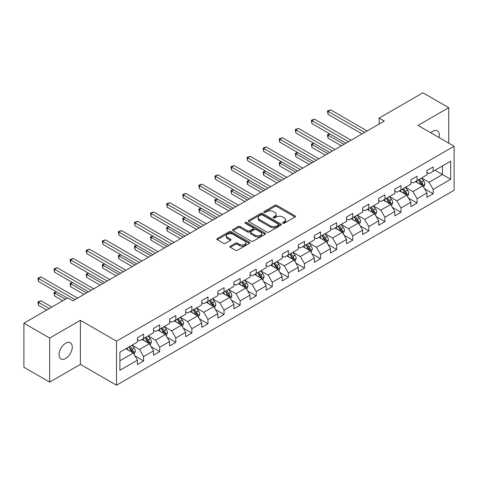 <?xml version="1.0" encoding="UTF-8"?>
<svg xmlns="http://www.w3.org/2000/svg" width="478" height="478" viewBox="0 0 478 478"><rect width="100%" height="100%" fill="white"/><g stroke="black" fill="none" stroke-linecap="round" stroke-linejoin="round"><path stroke-width="0.72" d="M282.851 223.238A1.004 0.58 0 0 0 284.273 223.238L295.022 217.03A1.434 0.825 0 0 0 295.446 216.45A1.434 0.825 0 0 0 295.022 215.865L276.804 205.343A1.434 0.825 0 0 0 274.784 205.343L264.029 211.551A1.004 0.58 0 0 0 263.736 211.963A1.004 0.58 0 0 0 264.029 212.369A1.004 0.58 0 0 0 265.445 212.369L266.838 211.569A4.583 2.647 0 0 1 273.314 211.569L274.832 212.447A4.583 2.647 0 0 1 276.176 214.317A4.583 2.647 0 0 1 274.832 216.181L273.44 216.988A1.004 0.58 0 0 0 273.147 217.394A1.004 0.58 0 0 0 273.44 217.807A1.004 0.58 0 0 0 274.856 217.807L276.248 217A4.583 2.647 0 0 1 282.725 217L284.243 217.878A4.583 2.647 0 0 1 285.587 219.749A4.583 2.647 0 0 1 284.243 221.619L282.851 222.425A1.004 0.58 0 0 0 282.558 222.832A1.004 0.58 0 0 0 282.851 223.238L282.851 222.425M65.659 358.482A9.333 5.389 120 0 0 71.76 350.26A9.333 5.389 120 0 0 70.326 342.78A9.333 5.389 120 0 0 65.659 343.246A9.333 5.389 120 0 0 59.565 351.467A9.333 5.389 120 0 0 60.993 358.948A9.333 5.389 120 0 0 65.659 358.482M439.055 137.562A9.333 5.389 120 0 0 437.424 130.841A9.333 5.389 120 0 0 432.757 131.307A9.333 5.389 120 0 0 430.786 132.788M230.348 246.134A1.434 0.825 0 0 0 229.93 246.72A1.434 0.825 0 0 0 230.348 247.299L235.457 250.251A1.434 0.825 0 0 0 237.482 250.251L249.426 243.356A1.434 0.825 0 0 0 249.845 242.77A1.434 0.825 0 0 0 249.426 242.191L231.209 231.669A1.434 0.825 0 0 0 229.183 231.669L217.239 238.564A1.434 0.825 0 0 0 216.821 239.149A1.434 0.825 0 0 0 217.239 239.735L223.417 243.296A1.434 0.825 0 0 0 225.437 243.296L230.551 240.35A1.434 0.825 0 0 0 230.97 239.765A1.434 0.825 0 0 0 230.551 239.179L227.486 237.411A3.83 2.211 0 0 1 226.369 235.845A3.83 2.211 0 0 1 228.729 233.808A3.83 2.211 0 0 1 232.906 234.286L244.897 241.211A3.83 2.211 0 0 1 246.021 242.77A3.83 2.211 0 0 1 243.655 244.814A3.83 2.211 0 0 1 239.484 244.336L237.482 243.183A1.434 0.825 0 0 0 235.457 243.183L230.348 246.134L230.348 247.299M80.406 320.32L49.676 338.065L23.9 323.182L23.9 367.235L49.676 382.119L80.406 364.379L116.501 385.214L116.501 341.161L80.406 320.32L80.406 364.379M448.74 143.149L448.74 107.669L418.011 125.409L454.1 146.244L116.501 341.161M448.74 107.669L422.958 92.786L379.132 118.09L379.132 124.041M23.9 323.182L67.727 297.878L72.883 300.853L384.288 121.065L379.132 118.09M266.939 232.081A1.434 0.825 0 0 0 268.959 232.081L280.903 225.186A1.434 0.825 0 0 0 281.327 224.6A1.434 0.825 0 0 0 280.903 224.015L262.685 213.499A1.434 0.825 0 0 0 260.659 213.499L248.721 220.394A1.434 0.825 0 0 0 248.297 220.973A1.434 0.825 0 0 0 248.721 221.559L266.939 232.081M245.626 223.459A1.004 0.58 0 0 1 246.642 223.596L246.642 222.407L265.165 233.103A1.434 0.825 0 0 1 265.583 233.688A1.434 0.825 0 0 1 265.165 234.268L253.221 241.163A1.434 0.825 0 0 1 251.201 241.163L232.977 230.647L232.977 229.476A1.434 0.825 0 0 0 232.559 230.061A1.434 0.825 0 0 0 232.977 230.647M232.977 229.476L238.092 226.53A1.434 0.825 0 0 1 240.117 226.53L247.502 230.796A1.434 0.825 0 0 0 249.528 230.796L252.922 228.837A1.434 0.825 0 0 0 253.34 228.251A1.434 0.825 0 0 0 252.922 227.665L245.226 223.226A1.004 0.58 0 0 1 244.933 222.82A1.004 0.58 0 0 1 245.549 222.282A1.004 0.58 0 0 1 246.642 222.407M116.501 385.214L454.1 190.304L454.1 146.244M135.005 355.955L143.615 360.926L143.615 356.576L153.516 350.864L153.516 355.208L159.706 351.635L159.706 347.291L169.6 341.579L169.6 345.923L175.79 342.35L175.79 338.006L185.691 332.288L185.691 336.637L191.875 333.064L191.875 328.715L201.776 323.003L201.776 327.346L207.96 323.773L207.96 319.429L217.86 313.717L217.86 318.061L224.051 314.488L224.051 310.144L233.945 304.426L233.945 308.776L240.135 305.203L240.135 300.853L250.036 295.141L250.036 299.485L256.22 295.912L256.22 291.568L266.121 285.856L266.121 290.2L272.305 286.627L272.305 282.283L282.205 276.565L282.205 280.915L288.395 277.342L288.395 272.992L298.29 267.28L298.29 271.624L304.48 268.05L304.48 263.707L314.381 257.989L314.381 262.338L320.565 258.765L320.565 254.421L330.465 248.703L330.465 253.047L336.649 249.48L336.649 245.13L346.55 239.418L346.55 243.762L352.734 240.189L352.734 235.845L362.635 230.127L362.635 234.477L368.825 230.904L368.825 226.56L378.719 220.842L378.719 225.186L384.91 221.619L384.91 217.269L394.81 211.557L394.81 215.901L400.994 212.328L400.994 207.984L410.895 202.266L410.895 206.616L417.079 203.042L417.079 198.699L426.979 192.981L426.979 197.324L433.17 193.757L433.17 189.407L450.694 179.286L450.694 161.188L442.449 165.95L442.449 174.524L450.694 179.286M143.615 360.926L137.431 364.499L137.431 360.149L119.9 370.271L119.9 352.172L137.431 342.051L137.431 337.707L143.615 334.134L143.615 338.478L153.516 332.766L153.516 328.422L159.706 324.849L159.706 329.193L169.6 323.481L169.6 319.131L175.79 315.558L175.79 319.907L185.691 314.189L185.691 309.846L191.875 306.273L191.875 310.616L201.776 304.904L201.776 300.554L207.96 296.987L207.96 301.331L217.86 295.619L217.86 291.269L224.051 287.696L224.051 292.046L233.945 286.328L233.945 281.984L240.135 278.411L240.135 282.755L250.036 277.043L250.036 272.693L256.22 269.126L256.22 273.47L266.121 267.752L266.121 263.408L272.305 259.835L272.305 264.185L282.205 258.467L282.205 254.123L288.395 250.55L288.395 254.894L298.29 249.181L298.29 244.832L304.48 241.265L304.48 245.608L314.381 239.89L314.381 235.546L320.565 231.973L320.565 236.323L330.465 230.605L330.465 226.261L336.649 222.688L336.649 227.032L346.55 221.32L346.55 216.97L352.734 213.403L352.734 217.747L362.635 212.029L362.635 207.685L368.825 204.112L368.825 208.462L378.719 202.744L378.719 198.4L384.91 194.827L384.91 199.171L394.81 193.459L394.81 189.109L400.994 185.542L400.994 189.886L410.895 184.167L410.895 179.824L417.079 176.251L417.079 180.6L426.979 174.882L426.979 170.538L433.17 166.965L433.17 171.309L450.694 161.188M141.966 339.434L149.393 343.718L139.492 349.436L132.071 345.146M137.431 339.673L139.492 340.862L143.615 338.478M139.492 349.436L143.615 356.576M149.393 343.718L153.516 350.864M158.057 330.149L165.478 334.433L155.577 340.145L148.156 335.861M153.516 330.382L155.577 331.577L159.706 329.193M155.577 340.145L159.706 347.291M165.478 334.433L169.6 341.579M174.141 320.858L181.562 325.148L171.668 330.86L164.241 326.576M169.6 321.096L171.668 322.286L175.79 319.907M171.668 330.86L175.79 338.006M181.562 325.148L185.691 332.288M190.226 311.572L197.653 315.856L187.752 321.575L180.326 317.284M185.691 311.811L187.752 313L191.875 310.616M187.752 321.575L191.875 328.715M197.653 315.856L201.776 323.003M206.311 302.281L213.738 306.571L203.837 312.283L196.41 307.999M201.776 302.52L203.837 303.715L207.96 301.331M203.837 312.283L207.96 319.429M213.738 306.571L217.86 313.717M222.395 292.996L229.822 297.286L219.922 302.998L212.501 298.714M217.86 293.235L219.922 294.424L224.051 292.046M219.922 302.998L224.051 310.144M229.822 297.286L233.945 304.426M238.486 283.711L245.907 287.995L236.013 293.713L228.586 289.423M233.945 283.95L236.013 285.139L240.135 282.755M236.013 293.713L240.135 300.853M245.907 287.995L250.036 295.141M254.571 274.42L261.998 278.71L252.097 284.422L244.67 280.138M250.036 274.659L252.097 275.854L256.22 273.47M252.097 284.422L256.22 291.568M261.998 278.71L266.121 285.856M270.656 265.135L278.082 269.419L268.182 275.137L260.755 270.853M266.121 265.374L268.182 266.563L272.305 264.185M268.182 275.137L272.305 282.283M278.082 269.419L282.205 276.565M286.74 255.85L294.167 260.134L284.267 265.852L276.846 261.562M282.205 256.089L284.267 257.278L288.395 254.894M284.267 265.852L288.395 272.992M294.167 260.134L298.29 267.28M302.831 246.558L310.252 250.848L300.351 256.561L292.93 252.276M298.29 246.797L300.351 247.992L304.48 245.608M300.351 256.561L304.48 263.707M310.252 250.848L314.381 257.989M318.916 237.273L326.337 241.557L316.442 247.275L309.015 242.991M314.381 237.512L316.442 238.701L320.565 236.323M316.442 247.275L320.565 254.421M326.337 241.557L330.465 248.703M335 227.988L342.427 232.272L332.527 237.99L325.1 233.7M330.465 228.227L332.527 229.416L336.649 227.032M332.527 237.99L336.649 245.13M342.427 232.272L346.55 239.418M351.085 218.697L358.512 222.987L348.611 228.699L341.19 224.415M346.55 218.936L348.611 220.125L352.734 217.747M348.611 228.699L352.734 235.845M358.512 222.987L362.635 230.127M367.176 209.412L374.597 213.696L364.696 219.414L357.275 215.13M362.635 209.651L364.696 210.84L368.825 208.462M364.696 219.414L368.825 226.56M374.597 213.696L378.719 220.842M383.26 200.127L390.681 204.411L380.787 210.129L373.36 205.839M378.719 200.366L380.787 201.555L384.91 199.171M380.787 210.129L384.91 217.269M390.681 204.411L394.81 211.557M399.345 190.836L406.772 195.126L396.871 200.838L389.445 196.554M394.81 191.075L396.871 192.264L400.994 189.886M396.871 200.838L400.994 207.984M406.772 195.126L410.895 202.266M415.43 181.55L422.857 185.834L412.956 191.553L405.529 187.262M410.895 181.789L412.956 182.978L417.079 180.6M412.956 191.553L417.079 198.699M422.857 185.834L426.979 192.981M435.022 170.24L442.449 174.524L429.041 182.267L421.62 177.977M426.979 172.498L429.041 173.693L433.17 171.309M429.041 182.267L433.17 189.407M49.676 338.065L49.676 382.119M119.9 360.747L133.308 353.009L125.881 348.719M133.308 353.009L137.431 360.149M424.56 188.786L433.17 193.757M408.469 198.071L417.079 203.042M392.384 207.356L400.994 212.328M376.3 216.648L384.91 221.619M360.215 225.933L368.825 230.904M344.124 235.218L352.734 240.189M328.039 244.509L336.649 249.48M311.955 253.794L320.565 258.765M295.87 263.079L304.48 268.05M279.785 272.37L288.395 277.342M263.695 281.656L272.305 286.627M247.61 290.941L256.22 295.912M231.525 300.232L240.135 305.203M215.441 309.517L224.051 314.488M199.35 318.802L207.96 323.773M183.265 328.093L191.875 333.064M167.181 337.378L175.79 342.35M151.096 346.67L159.706 351.635M283.251 223.381L284.243 222.808A4.583 2.647 0 0 0 285.587 220.938L285.587 219.749M276.176 214.317L276.176 215.506A4.583 2.647 0 0 1 274.832 217.376L273.84 217.95M295.022 215.865L295.022 217.03L276.804 206.538A1.434 0.825 0 0 0 274.784 206.538L264.43 212.513M280.885 225.192L262.685 214.688A1.434 0.825 0 0 0 260.659 214.688L248.739 221.571M278.375 225.007A1.004 0.58 0 0 0 278.668 224.6A1.004 0.58 0 0 0 278.375 224.188L262.38 214.957A1.004 0.58 0 0 0 260.964 214.957L259.5 215.805A4.583 2.647 0 0 0 258.156 217.675A4.583 2.647 0 0 0 259.5 219.545L270.429 225.855A4.583 2.647 0 0 0 276.905 225.855L278.375 225.007L278.375 226.202A1.004 0.58 0 0 0 278.668 225.789L278.668 224.6M258.156 217.675L258.156 218.864A4.583 2.647 0 0 0 259.5 220.734L259.5 219.545M278.375 226.202L276.905 227.044A4.583 2.647 0 0 1 270.429 227.044L259.5 220.734M233.001 230.659L238.092 227.719L238.092 226.53M253.34 228.251L253.34 229.44A1.434 0.825 0 0 1 252.922 230.026L249.528 231.985A1.434 0.825 0 0 1 247.502 231.985L240.117 227.719A1.434 0.825 0 0 0 238.092 227.719M246.642 223.596L265.147 234.28M255.168 235.218A3.83 2.211 0 0 0 259.345 235.702A3.83 2.211 0 0 0 261.705 233.658A3.83 2.211 0 0 0 260.588 232.093L256.357 229.655A1.434 0.825 0 0 0 254.338 229.655L250.944 231.609A1.434 0.825 0 0 0 250.526 232.194A1.434 0.825 0 0 0 250.944 232.78L255.168 235.218L255.168 236.413A3.83 2.211 0 0 0 259.345 236.891A3.83 2.211 0 0 0 261.705 234.847L261.705 233.658M250.526 232.194L250.526 233.389A1.434 0.825 0 0 0 250.944 233.969L250.944 232.78M255.168 236.413L250.944 233.969M246.021 242.77L246.021 243.965A3.83 2.211 0 0 1 243.655 246.009A3.83 2.211 0 0 1 239.484 245.525L237.482 244.372A1.434 0.825 0 0 0 235.457 244.372L230.366 247.311M226.369 235.845L226.369 237.04A3.83 2.211 0 0 0 227.486 238.6L227.486 237.411M230.551 239.179L230.551 240.35L227.486 238.6M249.408 243.368L231.209 232.858A1.434 0.825 0 0 0 229.183 232.858L217.257 239.747L217.239 238.564M423.669 187.251L424.894 184.155A3.866 2.229 -120 0 0 423.663 180.869L421.536 178.025M417.826 182.931L416.38 181.001M329.981 134.001L328.022 135.131L328.022 138.106L341.394 145.832M422.259 185.494L422.809 184.323A3.866 2.229 -120 0 0 421.704 181.999L419.576 179.154M418.609 179.716L420.969 182.865A1.966 1.135 60 0 1 421.327 183.468L422.809 184.323M418.34 179.871L420.467 182.71A3.866 2.229 60 0 1 421.572 185.034M328.022 138.106L327.454 134.802L343.969 144.344M327.454 134.802L329.754 133.87M364.595 132.436L328.022 111.32L330.597 109.832L367.176 130.948M362.019 133.924L328.022 114.296L328.022 111.32L327.454 110.992L330.597 109.832M328.022 114.296L327.454 110.992M407.585 196.536L408.81 193.447A3.866 2.229 -120 0 0 407.579 190.154L405.452 187.31M401.741 192.222L400.295 190.292M313.891 143.286L311.937 144.422L311.937 147.397L325.309 155.117M406.175 194.779L406.724 193.608A3.866 2.229 -120 0 0 405.619 191.284L403.492 188.446M402.524 189.001L404.884 192.156A1.966 1.135 60 0 1 405.242 192.754L406.724 193.608M402.255 189.157L404.382 192.001A3.866 2.229 60 0 1 405.487 194.325M311.937 147.397L311.369 144.093L327.884 153.629M311.369 144.093L313.67 143.155M391.5 205.821L392.725 202.732A3.866 2.229 -120 0 0 391.494 199.44L389.361 196.601M385.65 201.507L384.21 199.577M297.806 152.578L295.846 153.707L295.846 156.682L309.224 164.402M390.084 204.064L390.64 202.899A3.866 2.229 -120 0 0 389.534 200.575L387.407 197.731M386.433 198.292L388.799 201.441A1.966 1.135 60 0 1 389.158 202.039L390.64 202.899M386.164 198.448L388.297 201.286A3.866 2.229 60 0 1 389.403 203.61M295.846 156.682L295.279 153.378L311.799 162.914M295.279 153.378L297.579 152.446M348.51 141.721L311.937 120.605L314.512 119.118L351.085 140.233M345.929 143.209L311.937 123.581L311.937 120.605L311.369 120.277L314.512 119.118M311.937 123.581L311.369 120.277M332.425 151.012L295.846 129.891L298.427 128.403L335 149.518M329.844 152.5L295.846 132.872L295.846 129.891L295.279 129.568L298.427 128.403M295.846 132.872L295.279 129.568M375.409 215.112L376.64 212.017A3.866 2.229 -120 0 0 375.403 208.731L373.276 205.887M369.566 210.792L368.12 208.862M281.721 161.863L279.761 162.992L279.761 165.968L293.134 173.693M373.999 213.355L374.555 212.184A3.866 2.229 -120 0 0 373.443 209.86L371.316 207.016M370.348 207.577L372.709 210.732A1.966 1.135 60 0 1 373.067 211.33L374.555 212.184M370.08 207.733L372.207 210.577A3.866 2.229 60 0 1 373.318 212.901M279.761 165.968L279.194 162.663L295.715 172.205M279.194 162.663L281.494 161.731M359.325 224.397L360.555 221.308A3.866 2.229 -120 0 0 359.319 218.016L357.191 215.178M353.481 220.083L352.035 218.153M265.637 171.148L263.677 172.283L263.677 175.259L277.049 182.978M357.914 222.64L358.464 221.469A3.866 2.229 -120 0 0 357.359 219.145L355.232 216.307M354.264 216.863L356.624 220.017A1.966 1.135 60 0 1 356.982 220.615L358.464 221.469M353.995 217.018L356.122 219.862A3.866 2.229 60 0 1 357.227 222.186M263.677 175.259L263.109 171.955L279.63 181.491M263.109 171.955L265.409 171.016M343.24 233.682L344.465 230.593A3.866 2.229 -120 0 0 343.234 227.301L341.107 224.463M337.396 229.368L335.95 227.438M249.552 180.439L247.592 181.568L247.592 184.544L260.964 192.264M341.83 231.926L342.379 230.76A3.866 2.229 -120 0 0 341.274 228.436L339.147 225.592M338.179 226.154L340.539 229.303A1.966 1.135 60 0 1 340.898 229.9L342.379 230.76M337.91 226.309L340.037 229.147A3.866 2.229 60 0 1 341.143 231.471M247.592 184.544L247.024 181.24L263.539 190.776M247.024 181.24L249.325 180.308M316.334 160.297L279.761 139.182L282.337 137.694L318.916 158.81M313.759 161.785L279.761 142.157L279.761 139.182L279.194 138.853L282.337 137.694M279.761 142.157L279.194 138.853M300.25 169.582L263.677 148.467L266.252 146.979L302.831 168.095M297.675 171.07L263.677 151.442L263.677 148.467L263.109 148.138L266.252 146.979M263.677 151.442L263.109 148.138M284.165 178.874L247.592 157.752L250.167 156.264L286.74 177.38M281.584 180.361L247.592 160.733L247.592 157.752L247.024 157.429L250.167 156.264M247.592 160.733L247.024 157.429M268.08 188.159L231.501 167.043L234.083 165.555L270.656 186.671M265.499 189.647L231.501 170.019L231.501 167.043L230.934 166.714L234.083 165.555M231.501 170.019L230.934 166.714M251.99 197.444L215.417 176.328L217.998 174.84L254.571 195.956M249.414 198.932L215.417 179.304L215.417 176.328L214.849 176L217.998 174.84M215.417 179.304L214.849 176M235.905 206.735L199.332 185.613L201.907 184.126L238.486 205.247M233.33 208.223L199.332 188.595L199.332 185.613L198.764 185.291L201.907 184.126M199.332 188.595L198.764 185.291M219.82 216.02L183.247 194.905L185.823 193.417L222.395 214.532M217.245 217.508L183.247 197.88L183.247 194.905L182.68 194.576L185.823 193.417M183.247 197.88L182.68 194.576M203.736 225.305L167.157 204.19L169.738 202.702L206.311 223.818M201.154 226.793L167.157 207.165L167.157 204.19L166.589 203.861L169.738 202.702M167.157 207.165L166.589 203.861M187.651 234.596L151.072 213.481L153.653 211.987L190.226 233.109M185.07 236.084L151.072 216.456L151.072 213.481L150.504 213.152L153.653 211.987M151.072 216.456L150.504 213.152M171.56 243.882L134.987 222.766L137.562 221.278L174.141 242.394M168.985 245.369L134.987 225.741L134.987 222.766L134.42 222.437L137.562 221.278M134.987 225.741L134.42 222.437M155.475 253.167L118.903 232.051L121.478 230.563L158.057 251.679M152.9 254.655L118.903 235.027L118.903 232.051L118.335 231.722L121.478 230.563M118.903 235.027L118.335 231.722M139.391 262.458L102.812 241.342L105.393 239.848L141.966 260.97M136.81 263.946L102.812 244.318L102.812 241.342L102.25 241.014L105.393 239.848M102.812 244.318L102.25 241.014M123.306 271.743L86.727 250.627L89.308 249.14L125.881 270.255M120.725 273.231L86.727 253.603L86.727 250.627L86.159 250.299L89.308 249.14M86.727 253.603L86.159 250.299M107.215 281.028L70.642 259.913L73.218 258.425L109.797 279.54M104.64 282.516L70.642 262.888L70.642 259.913L70.075 259.584L73.218 258.425M70.642 262.888L70.075 259.584M327.155 242.973L328.38 239.878A3.866 2.229 -120 0 0 327.149 236.592L325.016 233.748M321.312 238.653L319.866 236.724M233.461 189.724L231.501 190.853L231.501 193.835L244.879 201.555M325.739 241.217L326.295 240.046A3.866 2.229 -120 0 0 325.189 237.721L323.062 234.883M322.094 235.439L324.454 238.594A1.966 1.135 60 0 1 324.813 239.191L326.295 240.046M321.819 235.594L323.953 238.438A3.866 2.229 60 0 1 325.058 240.763M231.501 193.835L230.934 190.531L247.455 200.067M230.934 190.531L233.234 189.593M311.07 252.259L312.295 249.169A3.866 2.229 -120 0 0 311.059 245.877L308.931 243.039M305.221 247.945L303.775 246.015M217.376 199.009L215.417 200.145L215.417 203.12L228.789 210.84M309.654 250.502L310.21 249.331A3.866 2.229 -120 0 0 309.105 247.006L306.972 244.168M306.004 244.724L308.364 247.879A1.966 1.135 60 0 1 308.722 248.476L310.21 249.331M305.735 244.879L307.862 247.724A3.866 2.229 60 0 1 308.973 250.048M215.417 203.12L214.849 199.816L231.37 209.352M214.849 199.816L217.149 198.878M294.98 261.544L296.211 258.455A3.866 2.229 -120 0 0 294.974 255.162L292.847 252.324M289.136 257.23L287.69 255.3M201.292 208.3L199.332 209.43L199.332 212.405L212.704 220.125M293.57 259.787L294.119 258.622A3.866 2.229 -120 0 0 293.014 256.298L290.887 253.454M289.919 254.015L292.279 257.164A1.966 1.135 60 0 1 292.638 257.762L294.119 258.622M289.65 254.171L291.777 257.009A3.866 2.229 60 0 1 292.883 259.333M199.332 212.405L198.764 209.101L215.285 218.637M198.764 209.101L201.065 208.169M278.895 270.835L280.12 267.74A3.866 2.229 -120 0 0 278.889 264.454L276.762 261.609M273.052 266.515L271.606 264.585M185.207 217.586L183.247 218.715L183.247 221.696L196.619 229.416M277.485 269.078L278.035 267.907A3.866 2.229 -120 0 0 276.929 265.583L274.802 262.745M273.834 263.3L276.194 266.455A1.966 1.135 60 0 1 276.553 267.053L278.035 267.907M273.565 263.456L275.692 266.3A3.866 2.229 60 0 1 276.798 268.624M183.247 221.696L182.68 218.392L199.195 227.928M182.68 218.392L184.98 217.454M262.81 280.12L264.035 277.031A3.866 2.229 -120 0 0 262.804 273.739L260.677 270.901M256.967 275.806L255.521 273.876M169.116 226.871L167.157 228.006L167.157 230.982L180.535 238.701M261.394 278.363L261.95 277.192A3.866 2.229 -120 0 0 260.845 274.868L258.718 272.03M257.75 272.585L260.11 275.74A1.966 1.135 60 0 1 260.468 276.338L261.95 277.192M257.481 272.741L259.608 275.585A3.866 2.229 60 0 1 260.713 277.909M167.157 230.982L166.589 227.677L183.11 237.213M166.589 227.677L168.889 226.739M246.726 289.405L247.951 286.316A3.866 2.229 -120 0 0 246.72 283.024L244.587 280.186M240.876 285.091L239.43 283.161M153.032 236.162L151.072 237.291L151.072 240.267L164.444 247.992M245.31 287.648L245.865 286.483A3.866 2.229 -120 0 0 244.76 284.159L242.627 281.315M241.659 281.877L244.025 285.025A1.966 1.135 60 0 1 244.378 285.623L245.865 286.483M241.39 282.032L243.523 284.87A3.866 2.229 60 0 1 244.628 287.194M151.072 240.267L150.504 236.963L167.025 246.499M150.504 236.963L152.805 236.03M230.635 298.696L231.866 295.607A3.866 2.229 -120 0 0 230.629 292.315L228.502 289.471M224.791 294.376L223.346 292.446M136.947 245.447L134.987 246.576L134.987 249.558L148.359 257.278M229.225 296.94L229.781 295.768A3.866 2.229 -120 0 0 228.669 293.444L226.542 290.606M225.574 291.162L227.934 294.317A1.966 1.135 60 0 1 228.293 294.914L229.781 295.768M225.305 291.317L227.432 294.161A3.866 2.229 60 0 1 228.538 296.485M134.987 249.558L134.42 246.254L150.94 255.79M134.42 246.254L136.72 245.316M214.55 307.981L215.775 304.892A3.866 2.229 -120 0 0 214.544 301.6L212.417 298.762M208.707 303.667L207.261 301.738M120.862 254.732L118.903 255.867L118.903 258.843L132.275 266.563M213.14 306.225L213.69 305.054A3.866 2.229 -120 0 0 212.585 302.729L210.457 299.891M209.489 300.447L211.85 303.602A1.966 1.135 60 0 1 212.208 304.199L213.69 305.054M209.221 300.608L211.348 303.446A3.866 2.229 60 0 1 212.453 305.771M118.903 258.843L118.335 255.539L134.85 265.075M118.335 255.539L120.635 254.607M198.466 317.267L199.69 314.177A3.866 2.229 -120 0 0 198.46 310.885L196.333 308.047M192.622 312.953L191.176 311.023M104.772 264.023L102.812 265.153L102.812 268.128L116.19 275.854M197.05 315.51L197.605 314.345A3.866 2.229 -120 0 0 196.5 312.02L194.373 309.176M193.405 309.738L195.765 312.887A1.966 1.135 60 0 1 196.123 313.484L197.605 314.345M193.136 309.893L195.263 312.731A3.866 2.229 60 0 1 196.368 315.056M102.812 268.128L102.25 264.824L118.765 274.36M102.25 264.824L104.545 263.892M182.381 326.558L183.606 323.469A3.866 2.229 -120 0 0 182.375 320.176L180.242 317.332M176.531 322.244L175.085 320.314M88.687 273.308L86.727 274.438L86.727 277.419L100.105 285.139M180.965 324.801L181.521 323.63A3.866 2.229 -120 0 0 180.415 321.306L178.282 318.468M177.314 319.023L179.68 322.178A1.966 1.135 60 0 1 180.033 322.775L181.521 323.63M177.045 319.179L179.178 322.023A3.866 2.229 60 0 1 180.284 324.347M86.727 277.419L86.159 274.115L102.68 283.651M86.159 274.115L88.46 273.177M166.29 335.843L167.521 332.754A3.866 2.229 -120 0 0 166.284 329.462L164.157 326.623M160.447 331.529L159.001 329.599M72.602 282.594L70.642 283.729L70.642 286.704L84.014 294.424M164.88 334.086L165.436 332.915A3.866 2.229 -120 0 0 164.324 330.591L162.197 327.753M161.229 328.314L163.59 331.463A1.966 1.135 60 0 1 163.948 332.061L165.436 332.915M160.961 328.47L163.088 331.308A3.866 2.229 60 0 1 164.193 333.632M70.642 286.704L70.075 283.4L86.596 292.936M70.075 283.4L72.375 282.468M150.206 345.128L151.436 342.039A3.866 2.229 -120 0 0 150.2 338.753L148.072 335.909M144.362 340.814L142.916 338.884M56.518 291.885L54.558 293.014L54.558 295.99L62.773 300.734M148.795 343.371L149.345 342.206A3.866 2.229 -120 0 0 148.24 339.882L146.113 337.038M145.145 337.599L147.505 340.748A1.966 1.135 60 0 1 147.863 341.346L149.345 342.206M144.876 337.755L147.003 340.593A3.866 2.229 60 0 1 148.108 342.917M54.558 295.99L53.99 292.685L65.355 299.246M53.99 292.685L56.29 291.753M91.131 290.319L54.558 269.204L57.133 267.71L93.712 288.832M88.555 291.807L54.558 272.179L54.558 269.204L53.99 268.875L57.133 267.71M54.558 272.179L53.99 268.875M134.121 354.419L135.346 351.33A3.866 2.229 -120 0 0 134.115 348.038L131.988 345.194M128.277 350.105L126.831 348.175M51.845 307.049L41.048 300.811L38.473 302.299L38.473 305.281L46.689 310.025M132.711 352.662L133.26 351.491A3.866 2.229 -120 0 0 132.155 349.167L130.028 346.329M129.06 346.885L131.42 350.039A1.966 1.135 60 0 1 131.779 350.637L133.26 351.491M128.791 347.04L130.918 349.884A3.866 2.229 60 0 1 132.024 352.208M38.473 305.281L37.905 301.976L49.264 308.537M37.905 301.976L41.048 300.811M75.046 299.604L38.473 278.489L41.048 277.001L77.621 298.117M67.314 298.117L38.473 281.464L38.473 278.489L37.905 278.16L41.048 277.001M38.473 281.464L37.905 278.16M284.243 222.808L284.243 221.619M273.44 217.807L273.44 216.988M274.832 217.376L274.832 216.181M264.029 212.369L264.029 211.551M274.784 206.538L274.784 205.343M276.804 206.538L276.804 205.343M248.721 221.559L248.721 220.394M260.659 214.688L260.659 213.499M262.685 214.688L262.685 213.499M280.903 225.186L280.903 224.015M270.429 227.044L270.429 225.855M276.905 227.044L276.905 225.855M240.117 227.719L240.117 226.53M247.502 231.985L247.502 230.796M249.528 231.985L249.528 230.796M252.922 230.026L252.922 228.837M265.165 234.268L265.165 233.103M235.457 244.372L235.457 243.183M237.482 244.372L237.482 243.183M239.484 245.525L239.484 244.336M229.183 232.858L229.183 231.669M231.209 232.858L231.209 231.669M249.426 243.356L249.426 242.191M422.474 185.619L424.87 184.233M421.704 181.999L423.663 180.869M418.955 183.588L420.467 182.71M406.39 194.905L408.786 193.518M405.619 191.284L407.579 190.154M402.87 192.873L404.382 192.001M390.305 204.19L392.701 202.809M389.534 200.575L391.494 199.44M386.786 202.158L388.297 201.286M374.214 213.481L376.616 212.095M373.443 209.86L375.403 208.731M370.695 211.449L372.207 210.577M358.13 222.766L360.526 221.38M357.359 219.145L359.319 218.016M354.61 220.734L356.122 219.862M342.045 232.051L344.441 230.671M341.274 228.436L343.234 227.301M338.526 230.02L340.037 229.147M325.96 241.342L328.356 239.956M325.189 237.721L327.149 236.592M322.441 239.311L323.953 238.438M309.869 250.627L312.271 249.241M309.105 247.006L311.059 245.877M306.356 248.596L307.862 247.724M293.785 259.913L296.181 258.532M293.014 256.298L294.974 255.162M290.266 257.881L291.777 257.009M277.7 269.204L280.096 267.817M276.929 265.583L278.889 264.454M274.181 267.172L275.692 266.3M261.615 278.489L264.011 277.103M260.845 274.868L262.804 273.739M258.096 276.457L259.608 275.585M245.525 287.774L247.927 286.394M244.76 284.159L246.72 283.024M242.011 285.742L243.523 284.87M229.44 297.065L231.836 295.679M228.669 293.444L230.629 292.315M225.921 295.034L227.432 294.161M213.355 306.35L215.751 304.964M212.585 302.729L214.544 301.6M209.836 304.319L211.348 303.446M197.271 315.635L199.667 314.255M196.5 312.02L198.46 310.885M193.751 313.604L195.263 312.731M181.18 324.926L183.582 323.54M180.415 321.306L182.375 320.176M177.667 322.895L179.178 322.023M165.095 334.212L167.497 332.825M164.324 330.591L166.284 329.462M161.576 332.18L163.088 331.308M149.011 343.497L151.407 342.117M148.24 339.882L150.2 338.753M145.491 341.465L147.003 340.593M132.926 352.788L135.322 351.402M132.155 349.167L134.115 348.038M129.407 350.756L130.918 349.884"/></g></svg>
